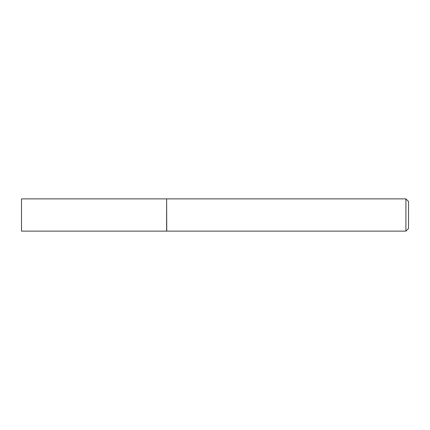<?xml version="1.0" encoding="UTF-8"?>
<svg xmlns="http://www.w3.org/2000/svg" width="430" height="430" viewBox="0 0 430 430"><rect width="100%" height="100%" fill="white"/><g stroke="black" fill="none" stroke-linecap="round" stroke-linejoin="round"><path stroke-width="0.64" d="M21.5 215L21.5 231.125L166.625 231.125L166.625 198.875L21.5 198.875L21.5 215M166.625 199.004L166.754 231.125L405.92 231.125L405.92 198.875L408.5 201.455L408.5 228.545L405.92 231.125M166.754 198.875L405.92 198.875"/></g></svg>
